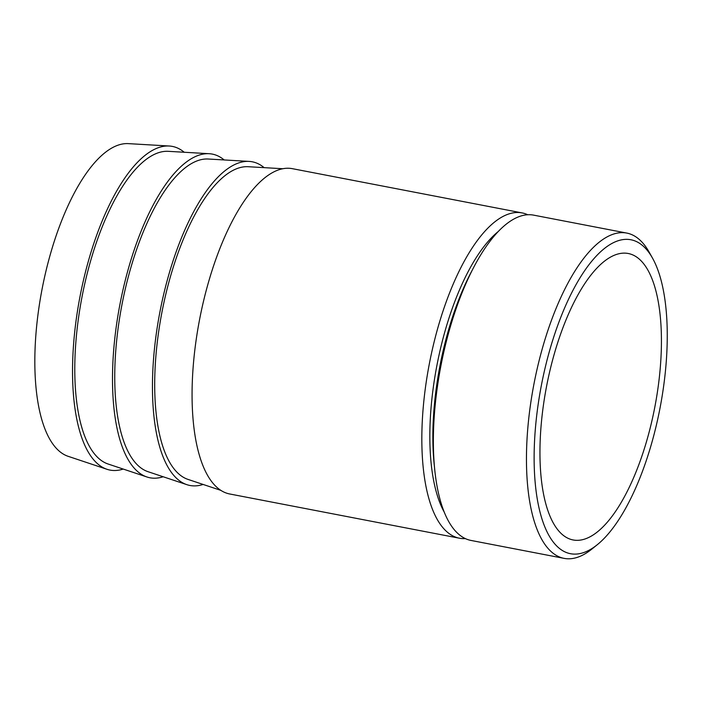 <?xml version="1.0" encoding="UTF-8"?>
<svg xmlns="http://www.w3.org/2000/svg" width="702" height="702" viewBox="0 0 702 702"><rect width="100%" height="100%" fill="white"/><g stroke="black" fill="none" stroke-linecap="round" stroke-linejoin="round"><path stroke-width="1.05" d="M203.115 484.45A164.812 62.276 -79.1 0 1 189.917 485.468A164.812 62.276 -79.1 0 1 186.899 484.678A164.812 62.276 -79.1 0 1 159.933 311.855A164.812 62.276 -79.1 0 1 249.149 161.407A164.812 62.276 -79.1 0 1 252.255 161.793A164.812 62.276 -79.1 0 1 264.127 167.646M163.162 476.755A164.812 62.276 -79.1 0 1 149.965 477.781A164.812 62.276 -79.1 0 1 146.937 476.983A164.812 62.276 -79.1 0 1 119.981 304.159A164.812 62.276 -79.1 0 1 209.187 153.712A164.812 62.276 -79.1 0 1 212.294 154.098A164.812 62.276 -79.1 0 1 224.166 159.951M123.201 469.059A164.812 62.276 -79.1 0 1 110.003 470.086A164.812 62.276 -79.1 0 1 106.976 469.287A164.812 62.276 -79.1 0 1 80.019 296.463A164.812 62.276 -79.1 0 1 169.235 146.016A164.812 62.276 -79.1 0 1 172.332 146.402A164.812 62.276 -79.1 0 1 184.214 152.255M630.914 239.759A159.854 60.398 -79.1 0 1 652.491 258.09A159.854 60.398 -79.1 0 1 660.003 408.152A159.854 60.398 -79.1 0 1 597.297 544.699A159.854 60.398 -79.1 0 1 570.463 553.702A159.854 60.398 -79.1 0 1 541.382 385.31A159.854 60.398 -79.1 0 1 630.914 239.759M597.297 544.699L591.918 549.034A165.637 62.583 -79.1 0 1 564.11 558.371A165.637 62.583 -79.1 0 1 533.976 383.88A165.637 62.583 -79.1 0 1 626.754 233.073A165.637 62.583 -79.1 0 1 649.104 252.062L652.491 258.09M465.391 538.618A165.637 62.583 -79.1 0 1 459.485 538.223A165.637 62.583 -79.1 0 1 429.352 363.733A165.637 62.583 -79.1 0 1 522.13 212.917A165.637 62.583 -79.1 0 1 527.755 214.751M546.568 386.311A145.858 55.116 100.9 0 0 573.113 539.961A145.858 55.116 100.9 0 0 654.808 407.151A145.858 55.116 100.9 0 0 628.272 253.501A145.858 55.116 100.9 0 0 546.568 386.311M564.11 558.371L471.016 540.443A165.637 62.583 -79.1 0 1 434.713 469.498A165.637 62.583 -79.1 0 1 473.604 267.532A165.637 62.583 -79.1 0 1 533.66 215.145L626.754 233.073M459.485 538.223L229.721 493.98A165.637 62.583 -79.1 0 1 199.587 319.489A165.637 62.583 -79.1 0 1 292.365 168.673L522.13 212.917M106.976 469.287L68.138 456.318A159.415 60.232 -79.1 0 1 42.067 289.154A159.415 60.232 -79.1 0 1 128.352 143.629L169.235 146.016M146.937 476.983L108.099 464.013A159.415 60.232 -79.1 0 1 82.02 296.849A159.415 60.232 -79.1 0 1 168.313 151.325L209.187 153.712M186.899 484.678L148.061 471.709A159.415 60.232 -79.1 0 1 121.981 304.545A159.415 60.232 -79.1 0 1 208.275 159.021L249.149 161.407M220.893 490.382L188.013 479.405A159.415 60.232 -79.1 0 1 161.934 312.241A159.415 60.232 -79.1 0 1 248.227 166.716L282.836 168.734M444.217 512.074A156.634 59.179 -79.1 0 1 436.951 365.198A156.634 59.179 -79.1 0 1 498.236 231.528M434.713 469.498L434.126 463.689A156.634 59.179 -79.1 0 1 470.902 272.709L473.604 267.532"/></g></svg>
